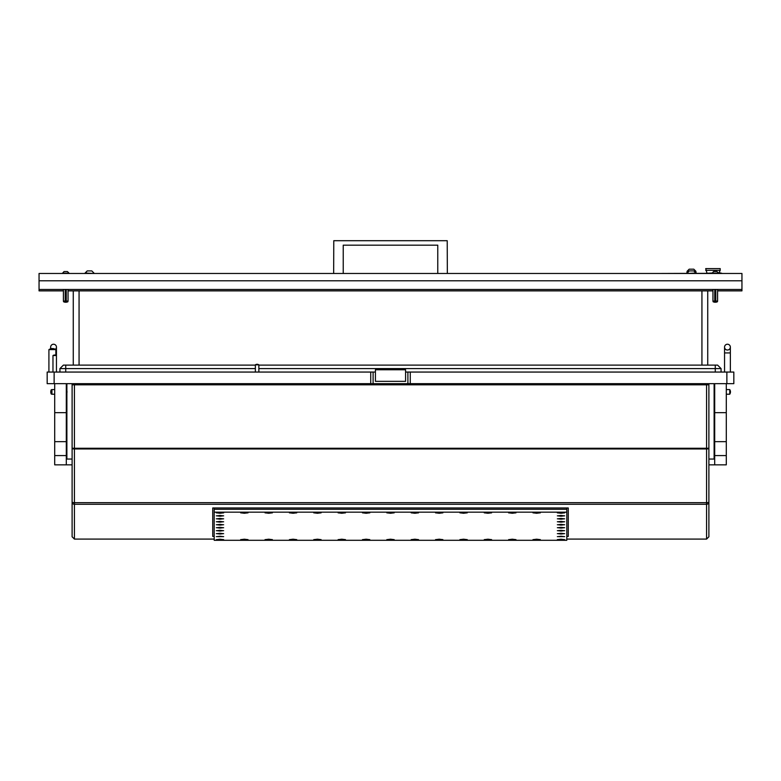 <?xml version="1.0" encoding="UTF-8"?>
<svg xmlns="http://www.w3.org/2000/svg" width="781" height="781" viewBox="0 0 781 781"><rect width="100%" height="100%" fill="white"/><g stroke="black" fill="none" stroke-linecap="round" stroke-linejoin="round"><path stroke-width="1.17" d="M437.77 273.467L437.77 245.166L343.23 245.166L343.23 273.467M447.337 273.467L447.22 240.704L333.78 240.704L333.663 273.467M705.702 270.343L720.199 270.343L720.199 268.596L705.702 268.596L706.951 273.008M718.959 273.008L720.199 270.343M718.579 273.379L721.068 273.008L718.5 273.008M704.833 273.379L712.047 273.008M722.23 273.379L721.068 273.467M687.085 273.379L661.917 273.467M695.9 273.379L711.969 273.379M73.268 365.108L73.268 290.874M707.732 290.874L707.732 365.108M255.367 368.583L59.932 368.583L63.407 365.108L255.367 365.108M258.853 365.108L717.593 365.108L721.068 368.583L258.853 368.583M721.068 368.583L721.068 372.059M59.932 372.059L59.932 368.583M741.95 289.478L39.05 289.478L39.05 273.467L741.95 273.467L741.95 290.874L717.593 290.874M712.955 290.874L68.045 290.874M63.407 290.874L39.05 290.874L39.05 289.478M741.95 280.779L39.05 280.779M67.049 271.554L64.022 271.554L62.421 273.467M67.176 271.554L64.022 271.554M67.43 271.554L69.031 273.155L62.421 273.155M67.859 301.769A5.135 5.135 0 0 1 63.593 301.769L67.859 301.769L68.045 301.075L63.407 301.075L63.407 289.478M65.213 301.075L65.213 289.478M66.239 289.478L66.239 301.075M717.407 301.769A5.135 5.135 0 0 1 713.141 301.769L717.407 301.769L717.593 301.075L712.955 301.075L712.955 289.478M714.761 301.075L714.761 289.478M715.787 289.478L715.787 301.075M716.597 271.554L713.57 271.554L711.969 273.467M716.724 271.554L713.57 271.554M716.978 271.554L718.579 273.155L711.969 273.155M691.019 270.919L689.955 270.919M692.63 270.919L691.976 270.919M687.085 273.467L695.9 273.028L693.792 270.919L689.193 270.919L687.036 273.379M691.019 269.181L689.955 269.181M692.63 269.181L691.976 269.181M694.416 271.29L695.9 271.29L693.792 269.181L689.193 269.181L687.085 271.29L688.041 271.729M694.953 271.729L695.9 271.29M688.569 271.29L687.085 271.29M695.012 271.729L696.017 272.042L695.246 272.042M687.749 272.042L686.968 272.042L686.968 273.379M89.024 270.919L87.96 270.919M90.635 270.919L89.981 270.919M91.807 270.919L93.915 273.028L91.807 270.919L87.208 270.919L85.1 273.467M93.915 273.467L85.1 273.028L87.208 270.919M410.269 372.059L410.269 383.666L407.897 383.666L407.897 372.059L733.828 372.059L733.828 383.666L726.867 383.666L726.867 372.059M54.133 372.059L54.133 383.666L47.172 383.666L47.172 372.059L375.417 372.059M407.897 372.059L405.583 372.059M54.133 383.666L370.731 383.666L370.731 372.059M410.269 383.666L726.867 383.666M407.897 383.666L370.731 383.666M72.106 383.666L72.106 384.818L74.429 384.818L74.429 448.265L72.106 448.265L72.106 536.772L72.106 384.818L708.894 384.818L708.894 536.772A2.323 2.323 0 0 1 708.894 536.82M566.801 539.085L706.571 539.085L706.571 504.292A2.323 2.304 0 0 0 708.894 501.988L708.894 448.265L706.571 448.265L706.571 383.666M708.894 383.666L708.894 384.818L74.429 384.818L74.429 383.666M214.199 539.085L74.429 539.085A2.323 2.323 0 0 1 74.38 539.085M568.256 507.962L568.256 536.44L566.801 536.44L568.256 536.44L568.256 507.962L212.744 507.962L212.744 536.44L214.199 536.44L212.744 536.44L212.744 507.962M72.106 448.265A2.323 0.693 0 0 0 74.429 448.958L74.429 502.681A2.323 0.693 0 0 1 72.106 501.988A2.323 2.304 -0 0 0 74.429 504.292L74.429 539.085L72.106 536.772A2.323 2.323 0 0 0 72.106 536.82M708.894 536.772L706.571 539.085A2.323 2.323 0 0 0 706.62 539.085M708.894 448.265A2.323 0.693 0 0 1 706.571 448.958L706.571 504.292L74.429 504.292L74.429 502.681L706.571 502.681A2.323 0.693 0 0 0 708.894 501.988M564.663 536.625L557.351 536.625L564.663 536.625M540.306 512.873L532.993 512.873L540.306 512.873M442.866 512.873L435.564 512.873L442.866 512.873M345.436 512.873L338.134 512.873L345.436 512.873M223.649 536.625L216.337 536.625L223.649 536.625M491.581 512.873L484.279 512.873L491.581 512.873M394.151 512.873L386.849 512.873L394.151 512.873M540.306 539.593L532.993 539.593L540.306 539.593M442.866 539.593L435.564 539.593L442.866 539.593M345.436 539.593L338.134 539.593L345.436 539.593M491.581 539.593L484.279 539.593L491.581 539.593M394.151 539.593L386.849 539.593L394.151 539.593M515.948 539.593L508.636 539.593L515.948 539.593M467.223 539.593L459.921 539.593L467.223 539.593M418.509 539.593L411.206 539.593L418.509 539.593M369.794 539.593L362.491 539.593L369.794 539.593M515.948 512.873L508.636 512.873L515.948 512.873M467.223 512.873L459.921 512.873L467.223 512.873M418.509 512.873L411.206 512.873L418.509 512.873M369.794 512.873L362.491 512.873L369.794 512.873M223.649 533.648L216.337 533.648L223.649 533.648M564.663 539.593L557.351 539.593L564.663 539.593M564.663 533.648L557.351 533.648L564.663 533.648M223.649 539.593L216.337 539.593L223.649 539.593M223.649 512.873L216.337 512.873L223.649 512.873M564.663 512.873L557.351 512.873L564.663 512.873M223.649 530.68L216.337 530.68L223.649 530.68M223.649 527.712L216.337 527.712L223.649 527.712M564.663 527.712L557.351 527.712L564.663 527.712M564.663 530.68L557.351 530.68L564.663 530.68M321.079 539.593L313.777 539.593L321.079 539.593M296.721 539.593L289.419 539.593L296.721 539.593M272.364 539.593L265.052 539.593L272.364 539.593M248.007 539.593L240.694 539.593L248.007 539.593M223.649 524.744L216.337 524.744L223.649 524.744M223.649 521.776L216.337 521.776L223.649 521.776M223.649 518.809L216.337 518.809L223.649 518.809M223.649 515.841L216.337 515.841L223.649 515.841M248.007 512.873L240.694 512.873L248.007 512.873M272.364 512.873L265.052 512.873L272.364 512.873M296.721 512.873L289.419 512.873L296.721 512.873M564.663 515.841L557.351 515.841L564.663 515.841M564.663 518.809L557.351 518.809L564.663 518.809M564.663 521.776L557.351 521.776L564.663 521.776M564.663 524.744L557.351 524.744L564.663 524.744M321.079 512.873L313.777 512.873L321.079 512.873M566.801 512.17L214.199 512.17L214.199 540.296L566.801 540.296L566.801 509.29L214.199 509.29L214.199 507.962M214.199 512.17L214.199 509.29L566.801 509.29L566.801 507.962M562.115 539.466L559.557 539.671L562.115 539.466M561.002 539.202L557.819 539.593L564.194 539.593L561.002 539.202M221.101 515.724L218.543 515.919L221.14 515.841M219.998 515.45L216.806 515.841L219.998 516.231L223.181 515.841L219.998 515.45M562.115 515.724L559.557 515.919L562.115 515.724M561.002 515.45L557.819 515.841L561.002 516.231L564.194 515.841L561.002 515.45M221.101 518.691L218.543 518.887L221.14 518.809M219.998 518.418L216.806 518.809L219.998 519.199L223.181 518.809L219.998 518.418M562.115 518.691L559.557 518.887L562.115 518.691M561.002 518.418L557.819 518.809L561.002 519.199L564.194 518.809L561.002 518.418M221.101 521.659L218.543 521.854L221.14 521.776M219.998 521.386L216.806 521.776L219.998 522.167L223.181 521.776L219.998 521.386M562.115 521.659L559.557 521.854L562.115 521.659M561.002 521.386L557.819 521.776L561.002 522.167L564.194 521.776L561.002 521.386M221.101 524.627L218.543 524.822L221.14 524.744M219.998 524.354L216.806 524.744L219.998 525.135L223.181 524.744L219.998 524.354M562.115 524.627L559.557 524.822L562.115 524.627M561.002 524.354L557.819 524.744L561.002 525.135L564.194 524.744L561.002 524.354M489.043 539.466L486.475 539.671L489.043 539.466M487.93 539.202L484.737 539.593L491.122 539.593L487.93 539.202M489.043 512.756L486.475 512.951L489.043 512.756M487.93 512.482L484.737 512.873L487.93 513.263L491.122 512.873L487.93 512.482M464.675 539.466L462.118 539.671L464.675 539.466M463.572 539.202L460.38 539.593L466.765 539.593L463.572 539.202M464.675 512.756L462.118 512.951L464.675 512.756M463.572 512.482L460.38 512.873L463.572 513.263L466.765 512.873L463.572 512.482M440.318 539.466L437.76 539.671L440.318 539.466M439.215 539.202L436.023 539.593L442.407 539.593L439.215 539.202M440.318 512.756L437.76 512.951L440.318 512.756M439.215 512.482L436.023 512.873L439.215 513.263L442.407 512.873L439.215 512.482M415.961 539.466L413.403 539.671L415.961 539.466M414.857 539.202L411.665 539.593L418.05 539.593L414.857 539.202M415.961 512.756L413.403 512.951L415.961 512.756M414.857 512.482L411.665 512.873L414.857 513.263L418.05 512.873L414.857 512.482M221.101 527.595L218.543 527.79L221.14 527.712M219.998 527.331L216.806 527.712L219.998 528.102L223.181 527.712L219.998 527.331M562.115 527.595L559.557 527.79L562.115 527.595M561.002 527.331L557.819 527.712L561.002 528.102L564.194 527.712L561.002 527.331M221.101 536.498L218.543 536.703L221.14 536.625M219.998 536.235L216.806 536.625L223.181 536.625L219.998 536.235M562.115 536.498L559.557 536.703L562.115 536.498M561.002 536.235L557.819 536.625L564.194 536.625L561.002 536.235M562.115 512.756L559.557 512.951L562.115 512.756M561.002 512.482L557.819 512.873L561.002 513.263L564.194 512.873L561.002 512.482M221.101 512.756L218.543 512.951L221.14 512.873M219.998 512.482L216.806 512.873L219.998 513.263L223.181 512.873L219.998 512.482M269.816 539.466L267.258 539.671L269.855 539.593M268.713 539.202L265.52 539.593L271.895 539.593L268.713 539.202M318.531 539.466L315.973 539.671L318.57 539.593M317.428 539.202L314.235 539.593L320.62 539.593L317.428 539.202M367.246 539.466L364.688 539.671L367.246 539.466M366.143 539.202L362.95 539.593L369.335 539.593L366.143 539.202M513.4 539.466L510.833 539.671L513.4 539.466M512.287 539.202L509.105 539.593L515.48 539.593L512.287 539.202M221.101 533.53L218.543 533.726L221.14 533.648M219.998 533.267L216.806 533.648L219.998 534.038L223.181 533.648L219.998 533.267M562.115 530.563L559.557 530.758L562.115 530.563M561.002 530.299L557.819 530.68L561.002 531.07L564.194 530.68L561.002 530.299M221.101 539.466L218.543 539.671L221.14 539.593M219.998 539.202L216.806 539.593L223.181 539.593L219.998 539.202M221.101 530.563L218.543 530.758L221.14 530.68M219.998 530.299L216.806 530.68L219.998 531.07L223.181 530.68L219.998 530.299M269.816 512.756L267.258 512.951L269.855 512.873M268.713 512.482L265.52 512.873L268.713 513.263L271.895 512.873L268.713 512.482M318.531 512.756L315.973 512.951L318.57 512.873M317.428 512.482L314.235 512.873L317.428 513.263L320.62 512.873L317.428 512.482M367.246 512.756L364.688 512.951L367.246 512.756M366.143 512.482L362.95 512.873L366.143 513.263L369.335 512.873L366.143 512.482M513.4 512.756L510.833 512.951L513.4 512.756M512.287 512.482L509.105 512.873L512.287 513.263L515.48 512.873L512.287 512.482M391.603 539.466L389.045 539.671L391.603 539.466M390.5 539.202L387.308 539.593L393.692 539.593L390.5 539.202M294.173 539.466L291.616 539.671L294.212 539.593M293.07 539.202L289.878 539.593L296.263 539.593L293.07 539.202M537.758 539.466L535.19 539.671L537.758 539.466M536.645 539.202L533.462 539.593L539.837 539.593L536.645 539.202M342.888 539.466L340.331 539.671L342.888 539.466M341.785 539.202L338.593 539.593L344.977 539.593L341.785 539.202M245.459 539.466L242.901 539.671L245.498 539.593M244.355 539.202L241.163 539.593L247.538 539.593L244.355 539.202M391.603 512.756L389.045 512.951L391.603 512.756M390.5 512.482L387.308 512.873L390.5 513.263L393.692 512.873L390.5 512.482M294.173 512.756L291.616 512.951L294.212 512.873M293.07 512.482L289.878 512.873L293.07 513.263L296.263 512.873L293.07 512.482M562.115 533.53L559.557 533.726L562.115 533.53M561.002 533.267L557.819 533.648L561.002 534.038L564.194 533.648L561.002 533.267M537.758 512.756L535.19 512.951L537.758 512.756M536.645 512.482L533.462 512.873L536.645 513.263L539.837 512.873L536.645 512.482M342.888 512.756L340.331 512.951L342.888 512.756M341.785 512.482L338.593 512.873L341.785 513.263L344.977 512.873L341.785 512.482M245.459 512.756L242.901 512.951L245.498 512.873M244.355 512.482L241.163 512.873L244.355 513.263L247.538 512.873L244.355 512.482M54.709 464.851L54.709 455.577L66.307 455.577L66.307 464.851L54.709 464.851L72.106 464.851M54.709 383.666L54.709 455.577M66.307 383.666L66.307 455.577M66.307 412.661L54.709 412.661M714.693 464.851L714.693 455.577L726.291 455.577L726.291 464.851L708.894 464.851M714.693 383.666L714.693 455.577M726.291 383.666L726.291 455.577M726.291 412.661L714.693 412.661M405.583 369.745L375.417 369.745L375.417 381.343L405.583 381.343L405.583 369.745M50.648 347.125L50.648 348.814L50.648 347.125A2.899 2.899 0 0 1 53.547 344.226A2.899 2.899 0 0 1 55.402 349.351A2.899 2.899 0 0 0 56.447 347.125L56.447 347.125A2.899 2.899 0 0 0 53.547 344.226A2.899 2.899 0 0 1 56.447 347.125A2.899 2.899 0 0 0 53.547 344.226A2.899 2.899 0 0 0 50.648 347.125L50.648 347.125A2.899 2.899 0 0 0 51.116 348.697M55.871 352.924L56.447 352.924L56.447 355.531L52.971 355.531L52.971 372.059M727.453 350.025A2.899 2.899 0 0 0 730.352 347.125A2.899 2.899 0 0 0 727.453 344.226A2.899 2.899 0 0 0 724.553 347.125A2.899 2.899 0 0 0 727.453 350.025A2.899 2.899 0 0 0 730.352 347.125L730.352 372.059M730.352 347.125L730.352 352.924L724.553 352.924L724.553 372.059M724.553 352.924L724.553 347.125A2.899 2.899 0 0 1 727.453 344.226A2.899 2.899 0 0 0 724.553 347.125A2.899 2.899 0 0 1 727.453 344.226M726.291 394.22L729.766 394.22L729.766 389.582L726.291 389.582M66.307 394.161A4.022 4.022 0 0 0 66.307 389.631M51.234 394.034A5.135 5.135 0 0 1 51.234 389.768L51.927 389.582L51.927 394.22L51.234 394.034L51.234 389.768M55.871 355.248L55.871 349.605L48.91 349.605L48.91 372.059M258.853 372.059L258.853 364.815L255.367 364.815L255.367 372.059M66.883 383.666L66.883 390.939M66.883 392.853L66.883 459.052M714.117 459.052L714.117 383.666M714.693 459.052L708.894 459.052M72.106 459.052L66.307 459.052M79.066 290.874L79.066 365.108M701.934 365.108L701.934 290.874M715.269 365.108L715.269 372.059M65.731 372.059L65.731 365.108M373.103 383.666L373.103 372.059M74.429 448.265L706.571 448.265L706.571 448.958L74.429 448.958L74.429 448.265M66.307 441.655L54.709 441.655M726.291 441.655L714.693 441.655M63.593 301.769L63.407 301.075M68.045 289.478L68.045 301.075M713.141 301.769L712.955 301.075M717.593 289.478L717.593 301.075M696.017 272.042L696.017 273.379M687.973 271.729L686.968 272.042M56.447 352.924L56.447 347.125M729.766 394.161A4.022 4.022 0 0 0 729.766 389.631M714.693 389.768A5.135 5.135 0 0 0 714.693 394.034M54.709 394.22L51.927 394.22M54.709 389.582L51.927 389.582M55.812 349.605A6.131 6.131 0 0 0 48.969 349.605M258.794 364.815A2.968 2.968 0 0 0 255.426 364.815M56.388 355.531A2.968 2.968 0 0 0 53.03 355.531M56.447 355.531L56.447 372.059"/></g></svg>
